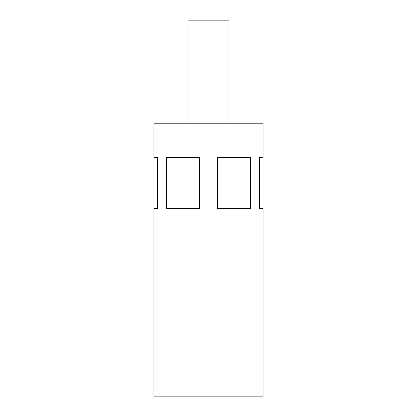 <?xml version="1.0" encoding="UTF-8"?>
<svg xmlns="http://www.w3.org/2000/svg" width="417" height="417" viewBox="0 0 417 417"><rect width="100%" height="100%" fill="white"/><g stroke="black" fill="none" stroke-linecap="round" stroke-linejoin="round"><path stroke-width="0.63" d="M228.969 123.203L228.969 20.85L188.031 20.85L188.031 123.203M166.461 157.324L166.461 208.5L199.362 208.5L199.362 157.324L166.461 157.324M250.539 157.324L217.638 157.324L217.638 208.5L250.539 208.5L250.539 157.324M263.091 123.203L153.909 123.203L153.909 157.324L157.324 157.324L157.324 208.5L153.909 208.5L153.909 396.15L263.091 396.15L263.091 208.5L259.676 208.5L259.676 157.324L263.091 157.324L263.091 123.203"/></g></svg>
